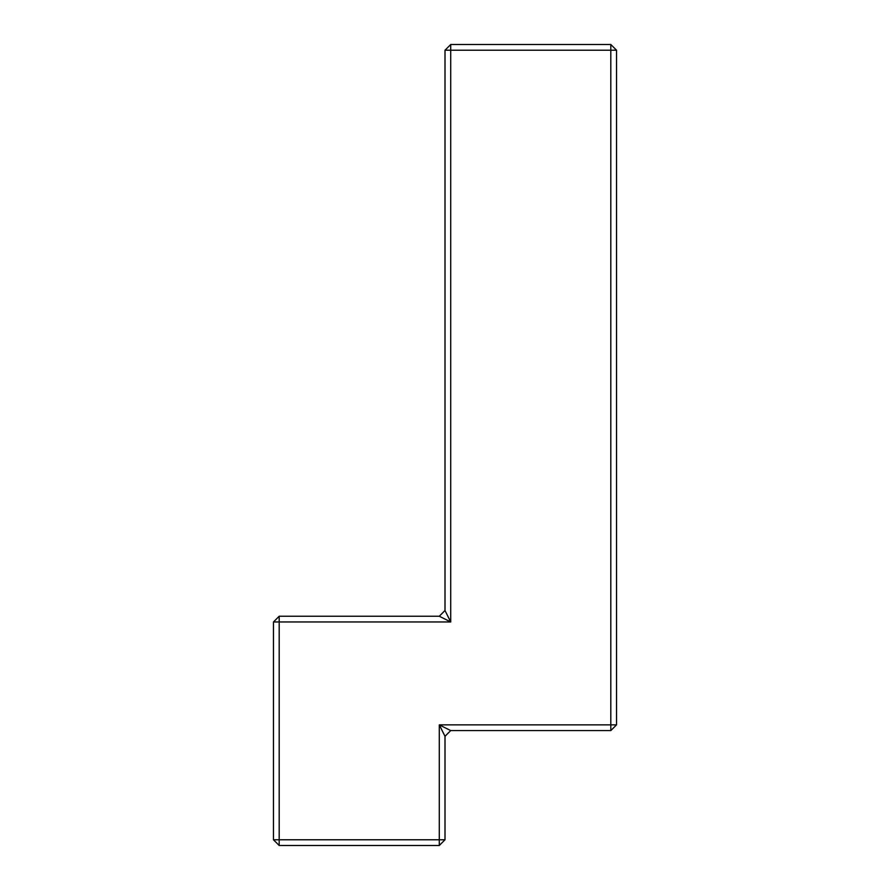 <?xml version="1.0" encoding="UTF-8"?>
<svg xmlns="http://www.w3.org/2000/svg" width="890" height="890" viewBox="0 0 890 890"><rect width="100%" height="100%" fill="white"/><g stroke="black" fill="none" stroke-linecap="round" stroke-linejoin="round"><path stroke-width="1.33" d="M439.282 616.236L445 610.518L450.718 621.954L439.282 616.236L279.193 616.236L279.193 621.954L273.475 621.954L279.193 616.236M279.193 845.5L273.475 839.782L279.193 839.782L279.193 845.5L439.282 845.5L439.282 839.782L445 839.782L439.282 845.5M279.193 839.782L279.193 621.954L450.718 621.954L450.718 50.218L445 50.218L450.718 44.5L450.718 50.218L610.807 50.218L610.807 44.5L616.525 50.218L610.807 50.218L610.807 724.861L616.525 724.861L610.807 730.579L610.807 724.861L439.282 724.861L450.718 730.579L445 736.297L439.282 724.861L439.282 839.782L279.193 839.782M273.475 621.954L273.475 839.782M445 50.218L445 610.518M616.525 724.861L616.525 50.218M450.718 730.579L610.807 730.579M610.807 44.5L450.718 44.5M445 839.782L445 736.297"/></g></svg>
